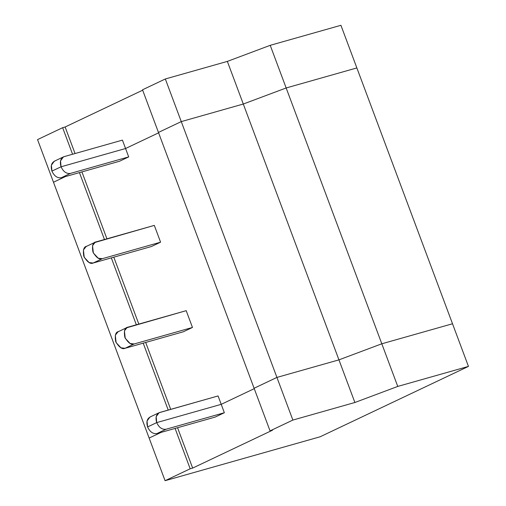 <?xml version="1.0" encoding="UTF-8"?>
<svg xmlns="http://www.w3.org/2000/svg" width="506" height="506" viewBox="0 0 506 506"><rect width="100%" height="100%" fill="white"/><g stroke="black" fill="none" stroke-linecap="round" stroke-linejoin="round"><path stroke-width="0.76" d="M63.408 156.904L54.281 161.231L51.397 165.165L51.935 171.11L61.062 166.784L125.564 148.511L158.606 132.831L125.564 148.511L128.701 156.904L70.404 173.419C66.463 173.944 63.351 171.73 61.062 166.784L60.53 160.832L63.408 156.904L64.129 156.632L122.427 140.118L125.564 148.511L61.062 166.784L51.935 171.11L61.062 166.784L125.564 148.511L158.606 132.831L125.564 148.511L122.427 140.118L64.129 156.632C60.587 158.226 59.563 161.61 61.062 166.784C63.351 171.73 66.463 173.944 70.404 173.419L128.701 156.904L125.564 148.511L61.062 166.784L51.935 171.11C50.436 165.943 51.46 162.559 54.996 160.965M243.297 104.034L181.274 121.604L158.454 132.433L142.515 89.796L165.329 78.968L181.274 121.604L243.297 104.034L227.352 61.397L165.329 78.968L227.352 61.397L243.297 104.034L286.162 87.968L243.297 104.034L181.274 121.604L165.329 78.968L142.515 89.796L158.454 132.433L181.274 121.604L158.454 132.433L254.101 388.254L276.921 377.425L338.944 359.861L381.809 343.789L452.516 323.764L468.455 366.401L320.134 436.779L468.455 366.401L452.516 323.764L381.809 343.789L397.754 386.426L468.455 366.401L397.754 386.426L354.883 402.498L292.866 420.069L270.046 430.891L254.101 388.254L270.046 430.891L272.525 430.189L270.046 430.891L292.866 420.069L276.921 377.425L254.101 388.254L158.454 132.433L181.274 121.604L292.866 420.069L354.883 402.498L338.944 359.861L276.921 377.425L181.274 121.604L243.297 104.034L354.883 402.498L397.754 386.426L381.809 343.789L338.944 359.861L243.297 104.034L286.162 87.968L270.217 45.325L227.352 61.397L270.217 45.325L340.924 25.3L356.863 67.937L286.162 87.968L356.863 67.937L340.924 25.3L270.217 45.325L286.162 87.968L243.297 104.034M65.419 176.575L53.484 182.236L65.419 176.575L53.484 182.236L37.545 139.599L62.643 127.689L65.129 126.987L75.052 153.539L65.129 126.987L142.66 90.194L65.129 126.987L62.643 127.689L37.545 139.599L149.137 438.063L161.066 432.402L149.137 438.063L165.076 480.7L320.134 436.779L165.076 480.7L53.484 182.236L65.419 176.575M72.573 154.241L62.643 127.689L72.573 154.241M159.061 412.725L149.934 417.058L147.05 420.992L147.581 426.937L156.715 422.605L156.177 416.659L159.061 412.725L218.073 395.945L159.776 412.46C156.234 414.047 155.215 417.431 156.715 422.605L221.217 404.338L254.252 388.659L221.217 404.338L218.073 395.945L221.217 404.338L156.715 422.605L147.581 426.937L156.715 422.605L221.217 404.338L254.252 388.659L221.217 404.338L156.715 422.605C158.998 427.557 162.11 429.771 166.05 429.246L224.354 412.732L221.217 404.338L224.354 412.732L215.227 417.058L224.354 412.732L166.05 429.246C162.11 429.771 158.998 427.557 156.715 422.605L147.581 426.937C149.871 431.89 152.983 434.097 156.923 433.572L166.05 429.246L156.923 433.572L215.227 417.058L156.923 433.572C152.983 434.097 149.871 431.89 147.581 426.937C146.089 421.764 147.107 418.38 150.649 416.786M272.525 430.189L192.66 468.088L190.18 468.79L165.076 480.7L190.18 468.79L175.089 428.43L190.18 468.79L192.66 468.088L272.525 430.189M177.568 427.728L192.66 468.088L177.568 427.728M356.863 67.937L452.516 323.764L356.863 67.937L286.162 87.968L381.809 343.789L286.162 87.968L356.863 67.937M128.701 156.904L119.574 161.237L61.277 177.751C57.336 178.276 54.224 176.063 51.935 171.11C54.224 176.063 57.336 178.276 61.277 177.751L119.574 161.237L128.701 156.904M81.921 171.901L106.937 238.813L81.921 171.901M113.799 257.174L138.821 324.087L113.799 257.174M145.684 342.454L170.699 409.36L145.684 342.454M95.292 242.178L86.165 246.504L83.42 249.926L84.211 257.32L89.113 262.557L93.161 263.025L102.288 258.692L98.246 258.224L93.338 252.987L92.547 245.593L95.292 242.178L96.007 241.906L94.628 242.564L154.311 225.391L96.007 241.906C92.902 242.26 91.877 245.644 92.946 252.058C96.418 257.788 99.53 260.002 102.288 258.692L160.585 242.178L154.311 225.391L160.585 242.178L151.458 246.511L93.161 263.025C90.403 264.334 87.291 262.121 83.819 256.39C82.75 249.977 83.768 246.593 86.88 246.239M127.177 327.452L118.05 331.784L115.305 335.2L116.095 342.594L120.997 347.831L125.039 348.299L134.166 343.966L130.124 343.498L125.222 338.267L124.432 330.867L127.177 327.452L127.891 327.18L126.513 327.837L186.195 310.665L127.891 327.18C124.78 327.534 123.761 330.918 124.83 337.331C128.303 343.062 131.415 345.275 134.166 343.966L192.47 327.452L186.195 310.665L192.47 327.452L183.343 331.784L125.039 348.299C122.288 349.608 119.176 347.394 115.703 341.664C114.634 335.25 115.653 331.866 118.765 331.512M70.404 173.419L61.277 177.751L70.404 173.419M79.436 172.603L104.457 239.515L79.436 172.603M111.32 257.877L136.335 324.789L111.32 257.877M143.204 343.157L168.22 410.062L143.204 343.157M149.137 438.063L161.066 432.402L149.137 438.063M254.101 388.254L276.921 377.425L338.944 359.861L381.809 343.789L452.516 323.764L381.809 343.789L338.944 359.861L276.921 377.425L254.101 388.254M151.458 246.511L160.585 242.178L102.288 258.692L93.161 263.025L151.458 246.511M183.343 331.784L192.47 327.452L134.166 343.966L125.039 348.299L183.343 331.784"/></g></svg>
